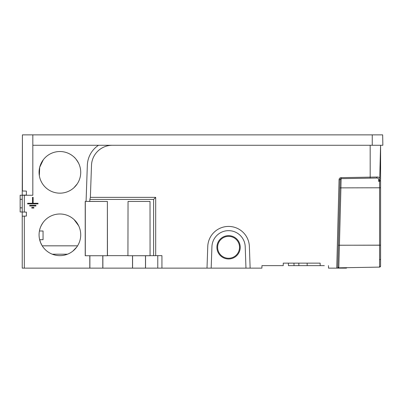 <?xml version="1.0" encoding="UTF-8"?>
<svg xmlns="http://www.w3.org/2000/svg" width="403" height="403" viewBox="0 0 403 403"><rect width="100%" height="100%" fill="white"/><g stroke="black" fill="none" stroke-linecap="round" stroke-linejoin="round"><path stroke-width="0.6" d="M380.588 259.97L380.588 230.491M41.484 182.07L40.753 180.539M39.348 175.723L39.696 167.29L43.317 159.744M59.896 151.523A20.825 20.825 0 0 0 39.071 172.348A20.825 20.825 0 0 0 59.896 193.168A20.825 20.825 0 0 0 80.721 172.348A20.825 20.825 0 0 0 59.896 151.523M42.028 245.508L40.552 242.525L39.736 239.704L43.056 239.704L43.056 231L39.509 231L39.499 230.632C39.872 228.194 41.146 225.388 43.317 222.214M59.896 213.993A20.825 20.825 0 0 0 39.071 234.818A20.825 20.825 0 0 0 59.896 255.643A20.825 20.825 0 0 0 80.721 234.818A20.825 20.825 0 0 0 59.896 213.993M216.91 247.311A11.662 11.662 0 0 0 228.572 258.973A11.662 11.662 0 0 0 240.233 247.311A11.662 11.662 0 0 0 228.572 235.649A11.662 11.662 0 0 0 216.91 247.311M239.523 247.311A10.952 10.952 0 0 1 228.572 258.268A10.952 10.952 0 0 1 217.62 247.311A10.952 10.952 0 0 1 228.572 236.359A10.952 10.952 0 0 1 239.523 247.311M320.199 265.637L320.133 263.139L283.284 263.139L288.387 263.139L288.452 265.637L324.294 265.637M346.288 268.136L347.134 267.663A1.043 1.043 0 0 0 346.288 268.136L336.747 268.136L339.064 179.673L340.107 179.673L337.79 268.136A1.043 1.013 -178.5 0 1 338.812 267.154C338.475 268.055 338.475 268.055 338.812 267.154C338.475 268.055 338.475 268.055 338.812 267.154C338.475 268.055 338.475 268.055 338.812 267.154L339.412 245.22L379.561 245.205L379.561 181.32L378.639 181.345L378.684 179.617C378.719 178.453 377.873 177.93 376.15 178.045L341.129 178.66L340.913 187.874L380.588 187.783L380.588 245.15L338.389 245.251L339.412 245.22L340.913 187.874L339.89 187.899M150.017 201.45L150.062 255.693L127.927 255.734L128.043 201.45L150.017 201.45L128.043 201.45M85.219 201.394L107.374 201.455L107.46 255.734L85.219 255.734L85.219 201.394L86.076 201.394L87.34 165.225A24.986 24.986 0 0 1 98.503 145.276L382.85 145.276L382.669 134.864L22.412 134.864L22.23 195.148M150.062 255.693L157.769 255.643L157.769 268.136L22.23 268.136L22.23 195.254L24.316 195.254L24.316 212.069L26.396 212.124L26.396 216.073L24.316 216.124L24.316 268.136M150.128 255.734L132.511 255.734L132.511 268.136M107.46 255.734L89.798 255.734L89.798 268.136M73.976 157.004C75.023 157.684 76.575 159.769 78.64 163.27M24.316 195.254L32.824 195.254L32.824 145.276L98.503 145.276M89.798 255.734L85.219 255.734M77.215 183.914L73.885 187.773M73.583 188.045L73.155 188.408M72.374 218.149L73.563 219.101M74.026 219.519L78.64 225.74M245.966 268.136L211.177 268.136L211.923 246.732A16.659 16.659 0 0 1 228.572 230.652A16.659 16.659 0 0 1 245.22 246.732L245.966 268.136L261.89 268.136L261.955 265.637L283.218 265.637L283.284 263.139L283.218 265.637M211.177 268.136L207.006 268.136L207.762 246.515A20.825 20.815 0 0 1 228.572 226.426A20.825 20.815 0 0 1 249.381 246.515L250.137 268.136M157.769 268.136L207.006 268.136M77.567 245.835L42.229 245.835M76.787 246.999L72.842 251.129M328.46 265.637L328.526 268.136L336.747 268.136M22.412 195.254L20.15 195.203L22.23 195.254L20.15 195.254L20.15 211.963L24.316 212.069M380.588 181.718L380.588 180.675L380.588 181.718M380.588 180.675L380.588 187.783M341.129 178.66L340.107 179.673A1.043 1.043 0 0 1 341.129 178.66L341.109 177.642L376.86 177.033C378.805 176.912 379.757 177.491 379.707 178.766L380.588 145.276L380.588 179.592L380.266 180.63L379.561 181.32M337.79 268.136L338.51 267.829L379.561 267.113L379.561 245.256L380.588 245.15M380.588 245.256L380.568 266.262M107.46 255.643L127.927 255.643M102.876 268.136L102.876 255.734M132.511 255.734L127.927 255.734M153.603 255.643L153.603 199.44L89.879 199.44L90.378 197.359L91.496 165.366A20.825 20.815 180 0 1 112.306 145.276M107.374 255.678L107.374 201.455L89.758 201.45L89.879 199.44M145.543 268.136L145.543 255.734M157.769 255.643L161.935 255.648L161.935 268.136M32.824 145.276L32.824 134.864M379.561 177.919L379.349 177.612M376.15 178.045A1.043 0.725 -91 0 0 376.86 177.033L373.233 177.088M378.684 179.617A1.043 0.877 1.5 0 0 379.707 178.766L380.588 145.276M155.689 255.643L155.689 197.359L90.378 197.359M379.686 179.642L379.349 180.655L379.686 179.642M155.689 197.359L153.603 199.44M89.758 201.45L86.076 201.394M22.23 216.179L24.316 216.124M379.566 259.618A1.043 0.685 180 0 0 380.12 259.502M378.639 181.345L379.349 180.655L380.266 180.63M39.509 231L39.499 230.632M22.23 190.982L26.396 191.093L26.396 195.042L22.412 195.143M294.029 265.637L293.953 263.139M261.955 265.637L265.522 265.637M32.512 197.334L32.512 203.268L27.621 203.268L27.621 203.893L38.033 203.893L38.033 203.268L33.137 203.268L33.137 197.334L32.512 197.334M29.701 205.354L29.701 205.978L35.948 205.978L35.948 205.354L29.701 205.354M31.787 207.434L31.787 208.059L33.867 208.059L33.867 207.434L31.787 207.434M22.412 190.987L22.412 134.864M145.483 255.693L145.483 268.136M102.79 255.678L102.79 268.136M372.256 145.276L372.256 134.864M370.191 178.151L370.176 145.276M341.109 177.642C339.9 177.783 339.215 178.458 339.064 179.673M89.884 255.678L89.884 268.136M132.577 255.693L132.577 268.136M85.305 201.455L85.305 255.678M20.15 207.852L22.23 207.852M20.15 199.314L22.23 199.314M67.513 254.202L52.284 254.202M307.197 265.637L307.131 263.139M298.865 265.637L298.799 263.139M379.561 267.113L380.588 266.071L379.561 267.113L380.155 266.912M380.17 266.907L380.467 266.554"/></g></svg>
